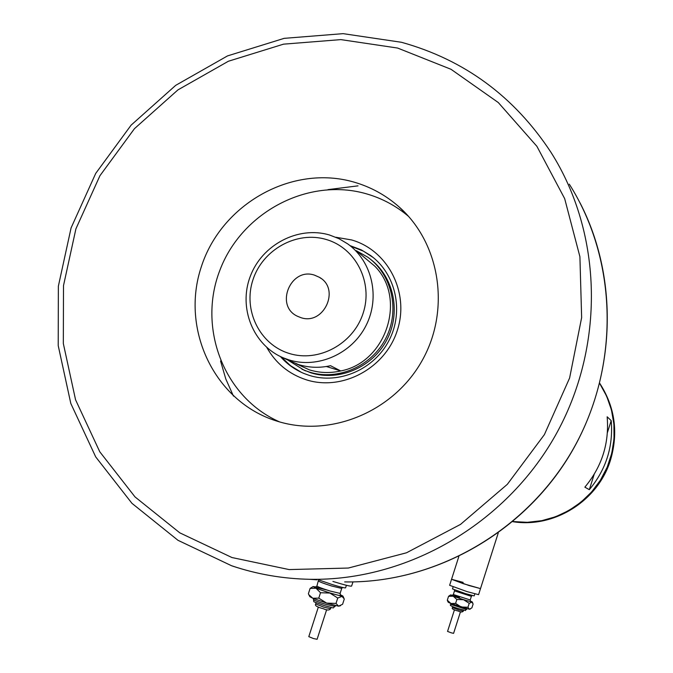 <?xml version="1.0" encoding="UTF-8"?>
<svg xmlns="http://www.w3.org/2000/svg" width="673" height="673" viewBox="0 0 673 673"><rect width="100%" height="100%" fill="white"/><g stroke="black" fill="none" stroke-linecap="round" stroke-linejoin="round"><path stroke-width="1.01" d="M498.23 533.008L480.505 588.606L468.972 585.51L451.558 579.276L449.631 585.308L467.028 591.601L478.579 594.663L480.505 588.606L463.276 583.676L451.566 579.268M607.155 416.789C609.368 443.196 601.931 466.658 584.854 487.168L589.329 489.666C606.087 469.544 613.372 446.527 611.202 420.625L607.155 416.789M599.744 383.551L606.676 396.229L611.446 409.916L613.919 424.259L614.028 438.855L611.749 453.324L607.155 467.255L600.366 480.27L591.559 492.022L580.984 502.184L568.929 510.487L555.721 516.713L541.731 520.683L527.329 522.315L512.902 521.558C554.232 527.876 597.86 500.148 610.075 459.348C617.94 432.293 614.499 407.03 599.744 383.551M589.329 489.666L594.192 474.297M607.408 432.588L611.202 420.625M512.767 521.676C554.232 528.465 598.339 500.762 610.596 459.743C618.529 432.411 614.92 406.955 599.786 383.383M335.852 237.258L351.609 239.941C388.01 250.255 409.764 292.705 397.297 330.426C385.377 368.308 342.338 391.425 306.207 379.774C288.91 374.087 275.77 363.302 266.777 347.428M280.422 356.539C286.95 364.009 294.791 369.654 303.952 373.473L309.227 375.374C338.982 384.813 374.373 369.376 389.154 340.202C404.162 311.145 395.808 273.734 370.579 255.504L361.325 249.893L349.985 245.603M301.95 369.225L310.909 372.825C339.015 381.717 372.413 367.408 386.723 340.05C401.234 312.81 394.1 277.402 370.773 259.5M373.322 257.624L363.37 251.13L350.65 246.141M281.196 356.9L290.492 365.658L301.369 372.337M408.561 216.395C396.136 205.896 382.138 198.384 366.575 193.866C308.419 176.898 241.826 212.054 219.911 270.167C197.307 328.029 223.974 397.558 279.632 421.921M358.019 185.849L327.944 189.626M220.559 360.972L225.808 379.008L233.455 396.103M289.121 353.418C318.497 362.806 353.434 343.928 363.159 313.122C373.33 282.441 355.773 247.9 326.186 239.487C296.743 230.612 262.613 249.557 252.939 279.842C242.835 310.009 259.585 344.483 289.121 353.418M329.509 235.003L338.948 238.663L347.647 243.845C372.169 261.217 380.438 297.373 366.028 325.572C351.844 353.88 317.631 368.964 288.885 359.878L283.274 357.826C253.124 345.274 238.166 307.813 250.289 276.325C262.024 244.694 298.257 225.648 329.509 235.003M314.577 275.173C290.761 266.853 274.466 305.761 297.407 316.234L300.772 317.597C323.73 325.825 340.748 288.961 319.389 277.31L314.577 275.173M287.556 359.904L298.585 364.589C309.016 367.769 319.658 368.139 330.527 365.691L340.731 370.949C386.445 362.352 407.115 298.147 374.701 266.087L363.193 256.497M356.261 250.676L374.701 266.087M295.952 363.706L309.42 369.864C319.65 372.985 330.09 373.347 340.731 370.949L326.371 366.507M356.227 250.65L367.744 257.17C392.023 274.508 400.166 310.354 385.856 338.241C371.765 366.238 337.846 381.103 309.328 372.06L303.96 370.108L287.649 359.946M354.04 182.122C292.2 164.086 221.526 203.818 201.336 266.727C180.246 329.366 214.502 401.588 276.393 420.945L277.882 421.407C330.636 437.702 393.427 411.775 421.937 360.921C450.767 310.245 440.42 243.332 399.047 206.88C385.865 195.246 370.857 186.993 354.04 182.122M460.5 611.707L453.585 633.36L451.154 632.788L447.553 631.409L454.468 609.755M474.827 593.906L474.187 595.908L465.514 593.628L452.475 588.909L453.114 586.898M450.565 594.932L448.555 596.312L453.232 596.202L456.849 599.492L463.571 599.719L453.232 596.202L450.565 594.932L452.618 595.294M470.351 609.031L469.392 609.242L467.962 607.256L469.207 603.336L463.571 599.719L471.714 601.965L473.136 603.967L471.891 607.854L469.392 609.242L450.902 603.496L448.235 602.259L447.755 601.326M470.368 601.031L472.244 601.931L469.207 603.336M458.809 556.588L451.558 579.276L463.133 582.389M467.962 607.256L461.241 607.029L455.604 603.412L450.902 603.496L447.309 600.207L447.663 601.14M447.309 600.207L448.555 596.312M455.604 603.412L456.849 599.492M326.666 609.637L317.101 639.291L313.45 638.542L308.798 636.65L318.371 606.996M346.393 585.291L345.577 587.823C344.896 588.143 340.563 587.092 332.597 584.677L319.397 580.143M352.955 581.918L351.617 586.082C350.717 586.503 344.963 585.089 334.33 581.859L332.908 581.413M313.105 586.562L310.11 588.412L316.041 588.236L320.516 592.736L329.896 593.056L316.041 588.236L313.105 586.562L316.125 586.965M340.488 605.734L338.569 606.18L336.012 603.429L337.753 598.036L329.896 593.056L341.791 596.177L344.307 598.945L342.582 604.287L338.569 606.18L326.649 603.109L312.81 598.263L309.824 596.648M340.185 594.638L342.86 596.034L337.753 598.036M336.012 603.429L326.649 603.109L318.775 598.129L312.81 598.263L308.848 594.739M308.377 593.763L310.11 588.412M318.775 598.129L320.516 592.736M316.941 579.832L309.799 579.302C282.845 578.763 256.8 574.254 231.663 565.783L177.975 540.301L131.95 503.328L95.709 456.908L70.808 403.472L58.223 345.653L58.358 286.218L71.086 227.911L95.726 173.39L131.134 125.119L175.729 85.328L227.524 55.901L284.183 38.344L343.112 33.65L401.495 42.29C464.42 59.796 514.239 96.466 550.96 152.308C602.84 233.943 605.364 346.881 555.225 435.768C504.986 524.604 406.77 581.085 309.799 579.302C282.904 578.763 256.935 574.279 231.882 565.833M231.975 557.547L289.129 569.577L348.336 568.046L406.509 552.785L460.5 524.41L507.333 484.324L544.39 434.623L569.61 378.016L581.64 317.614L579.907 256.716L564.664 198.611L536.911 146.344L498.298 102.548L451.019 69.294L397.625 48.052L340.866 39.614L283.543 44.157L228.383 61.243L177.933 89.896L134.465 128.661L99.949 175.695L75.914 228.828L63.498 285.638L63.329 343.524L75.561 399.804L99.781 451.793L135.021 496.918L179.775 532.831L231.975 557.547M580.042 202.884C620.119 280.515 615.845 380.842 567.886 458.153C519.758 535.363 431.797 583.457 344.66 581.909C435.313 583.584 526.816 531.047 573.556 448.411C620.195 365.717 617.78 260.518 569.299 184.166M458.994 610.016L463.352 611.109C462.317 612.312 460.66 612.304 458.389 611.092C453.341 609.847 451.381 608.686 452.492 607.601L458.994 610.016M450.851 604.404L466.532 609.469C463.428 610.655 469.258 611.32 459.642 608.956C451.852 606.718 448.925 605.204 450.851 604.404L450.767 603.445M459.499 597.355L452.306 595.369L453.341 594.52L470.225 599.971L471.386 596.345L454.502 590.894L454.351 589.809M470.545 601.241C471.874 602.007 469.468 601.452 463.327 599.576C454.729 596.8 451.07 595.395 452.349 595.369M324.083 607.239L330.62 608.712C329.316 610.419 326.893 610.428 323.36 608.72C317.101 607.139 314.543 605.557 315.687 603.967L324.083 607.239M313.441 599.593C314.241 600.417 318.287 601.982 325.581 604.295L335.003 606.449C331.503 608.299 337.038 608.737 324.857 605.776C310.598 600.509 314.535 602.73 313.441 599.593L313.441 598.524M342.549 587.453L341.724 588.421L331.621 585.99C323.772 583.491 319.397 581.842 318.514 581.035L318.522 581.018M326.321 589.91L315.645 587.142L316.907 586.023C317.782 586.856 322.148 588.513 330.006 591.003L340.117 593.409L341.724 588.438M340.412 594.991C342.49 596.32 338.914 595.613 329.677 592.863C318.102 589.127 313.45 587.218 315.721 587.125M371.235 256.026L370.579 255.504M303.96 370.108L305.559 370.882M283.274 357.826L293.066 362.579M321.063 278.454L319.389 277.31M406.887 214.544L399.047 206.88M463.352 611.109L463.672 610.108M453.341 594.52L454.502 590.894M470.225 599.971L470.562 601.267M471.386 596.345L472.135 595.555M472.253 601.948L472.682 602.781M452.492 607.601L452.811 606.6M466.532 609.469L467.155 608.745M330.62 608.712L331.023 607.45M318.539 580.042L316.907 586.023M340.117 593.426L340.429 595.025M342.902 596.101L343.777 597.817M309.866 596.724L308.571 594.192M315.687 603.967L316.1 602.697M335.003 606.449L335.625 605.599"/></g></svg>

